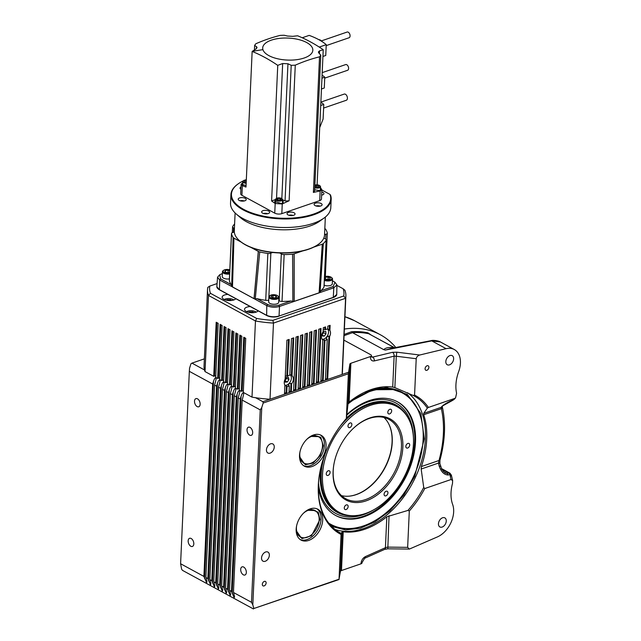<?xml version="1.0" encoding="UTF-8"?>
<svg xmlns="http://www.w3.org/2000/svg" width="641" height="641" viewBox="0 0 641 641"><rect width="100%" height="100%" fill="white"/><g stroke="black" fill="none" stroke-linecap="round" stroke-linejoin="round"><path stroke-width="0.96" d="M348.023 403.95A74.797 49.926 -61.5 0 1 369.713 391.539A74.797 49.926 -61.5 0 1 419.935 414.815A74.797 49.926 -61.5 0 1 363.607 525.852A74.797 49.926 -61.5 0 1 358.792 527.263L358.183 527.415A75.293 50.254 -61.5 0 1 329.73 524.314M364.2 392.436L386.619 387.412L407.428 394.479L420.865 413.597L424.27 438.893L414.711 476.407L403.774 495.14L389.896 510.869L374.857 521.998L360.226 528.216L345.675 529.939L331.693 526.469M313.417 435.007L320.772 437.298L323.28 445.687L320.292 455.471L313.104 463.05L305.533 464.709L299.916 459.829M268.883 296.959L268.667 301.823A5.016 2.203 2.6 0 0 272.617 304.171A5.016 2.203 2.6 0 0 278.691 302.28L278.915 297.416A5.016 2.203 -177.4 0 1 272.834 299.299A5.016 2.203 -177.4 0 1 268.883 296.959A5.016 2.203 -177.4 0 1 269.573 295.918L270.117 295.525A4.415 1.939 2.6 0 0 272.986 298.506A4.415 1.939 2.6 0 0 277.441 297.945A4.415 1.939 2.6 0 0 277.817 295.878A4.415 1.939 2.6 0 0 274.861 294.788A4.415 1.939 2.6 0 0 270.117 295.525M277.817 295.878L278.322 296.318A5.016 2.203 -177.4 0 1 278.915 297.416M324.154 285.237A5.016 2.203 2.6 0 0 332.182 284.275A5.016 2.203 2.6 0 0 332.294 283.859L332.519 278.987A5.016 2.203 -177.4 0 1 332.407 279.412A5.016 2.203 -177.4 0 1 324.378 280.373M324.418 279.484A4.415 1.939 2.6 0 0 328.777 280.125A4.415 1.939 2.6 0 0 331.838 278.795A4.415 1.939 2.6 0 0 331.421 277.457L331.926 277.89A5.016 2.203 -177.4 0 1 332.519 278.987M229.638 274.011A5.016 2.203 -177.4 0 1 222.459 271.72L222.235 276.583A5.016 2.203 2.6 0 0 229.422 278.875M222.459 271.72A5.016 2.203 -177.4 0 1 222.571 271.295A5.016 2.203 -177.4 0 1 223.148 270.67L223.685 270.286A4.415 1.939 2.6 0 0 223.188 270.831A4.415 1.939 2.6 0 0 224.887 272.866A4.415 1.939 2.6 0 0 229.678 273.17M331.421 277.457A4.415 1.939 2.6 0 0 324.546 276.688M282 198.838A3.509 1.538 -177.4 0 1 282.192 198.982A3.509 1.538 -177.4 0 1 282.601 199.76A3.509 1.538 -177.4 0 1 282.232 200.401A3.509 1.538 -177.4 0 1 278.25 201.066A3.509 1.538 -177.4 0 1 275.582 199.439L275.438 202.684A3.509 1.538 2.6 0 0 275.542 203.101M275.582 199.439A3.509 1.538 -177.4 0 1 275.959 198.79A3.509 1.538 -177.4 0 1 276.063 198.71A3.509 1.538 -177.4 0 1 276.175 198.63M320.083 190.521A3.509 1.538 2.6 0 0 320.356 189.968L320.508 186.731A3.509 1.538 -177.4 0 1 315.42 187.885A3.509 1.538 -177.4 0 1 314.763 187.677M319.899 185.81A3.509 1.538 -177.4 0 1 320.091 185.954A3.509 1.538 -177.4 0 1 320.508 186.731M246.16 183.286A3.509 1.538 -177.4 0 1 244.686 183.07A3.509 1.538 -177.4 0 1 242.755 181.587L242.602 184.832A3.509 1.538 2.6 0 0 242.771 185.337M242.755 181.587A3.509 1.538 -177.4 0 1 243.235 180.858A3.509 1.538 -177.4 0 1 243.436 180.73M276.327 198.526A3.109 1.362 2.6 0 0 277.713 200.409A3.109 1.362 2.6 0 0 281.888 199.952A3.109 1.362 2.6 0 0 281.848 198.694A3.109 1.362 2.6 0 0 279.172 197.877A3.109 1.362 2.6 0 0 276.423 198.446A3.109 1.362 2.6 0 0 276.327 198.526M314.787 187.076A3.109 1.362 2.6 0 0 315.612 187.38A3.109 1.362 2.6 0 0 319.234 187.244A3.109 1.362 2.6 0 0 319.755 185.666A3.109 1.362 2.6 0 0 318.409 185.041A3.109 1.362 2.6 0 0 314.875 185.137M246.312 180.025A3.109 1.362 2.6 0 0 243.596 180.594A3.109 1.362 2.6 0 0 244.886 182.557A3.109 1.362 2.6 0 0 246.184 182.749M261.768 407.516L263.195 403.037L348.375 373.759L346.34 418.525A78.787 52.594 118.5 0 0 319.723 472.914A78.787 52.594 118.5 0 0 341.076 534.458L339.041 579.224L253.868 608.501L252.81 604.88L261.768 407.516L260.246 409.895L242.186 400.08L243.7 394.119L243.38 392.701C242.699 392.637 241.937 393.83 241.088 396.266L240.215 399.006L238.252 397.933L239.766 391.971L239.438 390.561C238.764 390.497 238.003 391.683 237.146 394.127L236.281 396.867L234.31 395.793L235.824 389.832L235.503 388.414C234.822 388.358 234.061 389.544 233.212 391.988L232.338 394.72L230.367 393.654L231.882 387.693L231.561 386.275C230.88 386.211 230.119 387.404 229.27 389.84L228.396 392.58L226.433 391.507L227.948 385.545L227.619 384.135C226.946 384.071 226.185 385.257 225.328 387.701L224.462 390.441L222.491 389.367L224.005 383.406L223.685 381.988C223.004 381.932 222.243 383.118 221.393 385.562L220.52 388.294L218.549 387.228L220.063 381.267L219.743 379.849C219.062 379.784 218.301 380.978 217.451 383.414L216.578 386.154L214.615 385.081L216.129 379.119L215.801 377.709C215.128 377.645 214.366 378.831 213.509 381.275L212.644 384.015L189.335 371.339L180.594 563.743L203.902 576.419L206.506 582.493L206.915 581.996M206.506 582.493C207.035 582.605 207.043 581.675 206.522 579.704L205.873 577.493L207.844 578.567L210.44 584.64L210.857 584.143M210.44 584.64C210.977 584.744 210.977 583.823 210.456 581.852L209.815 579.632L211.786 580.706L214.382 586.779L214.791 586.283M214.382 586.779C214.911 586.892 214.919 585.962 214.398 583.991L213.749 581.78L215.721 582.845L218.325 588.919L218.733 588.422M218.325 588.919C218.853 589.031 218.861 588.101 218.341 586.13L217.692 583.919L219.663 584.993L222.259 591.066L222.675 590.569M222.259 591.066C222.796 591.178 222.796 590.249 222.275 588.278L221.634 586.058L223.605 587.132L226.201 593.205L226.61 592.709M226.201 593.205C226.73 593.318 226.738 592.388 226.217 590.417L225.568 588.206L227.539 589.271L230.143 595.345L230.552 594.848M230.143 595.345C230.672 595.457 230.68 594.528 230.159 592.556L229.51 590.345L231.481 591.419L234.077 597.492L234.494 596.995M344.377 329.041A115.428 77.048 -61.5 0 1 380.434 334.802A115.428 77.048 -61.5 0 1 395.777 347.43M416.217 358.72C416.53 356.941 417.708 355.707 419.743 355.018L396.827 352.173L396.29 356.244L416.217 358.72L414.567 395.072A78.787 52.594 -61.5 0 1 428.42 407.452L427.331 408.133L423.701 413.373L423.701 414.743A77.785 51.921 -61.5 0 1 426.722 439.213A77.785 51.921 -61.5 0 1 421.353 466.568L421.169 469.028L423.725 487.432A77.785 51.921 -61.5 0 1 407.908 510.436L386.827 516.766A77.785 51.921 -61.5 0 1 343.231 531.758L342.23 531.822L340.435 571.403L339.041 579.224M319.763 472.681A77.785 51.921 118.5 0 0 318.417 484.604A77.785 51.921 118.5 0 0 340.002 532.743A77.785 51.921 118.5 0 0 341.196 533.368L342.23 531.822M335.003 529.434A77.785 51.921 118.5 0 0 425.408 438.5A77.785 51.921 118.5 0 0 407.628 392.765M266.456 449.822A5.168 3.453 118.5 0 0 267.89 453.019A5.168 3.453 118.5 0 0 271.936 452.009A5.168 3.453 118.5 0 0 274.26 447.138A5.168 3.453 118.5 0 0 272.826 443.941A5.168 3.453 118.5 0 0 268.779 444.95A5.168 3.453 118.5 0 0 266.456 449.822M296.166 529.202A17.563 11.722 118.5 0 0 301.046 540.075A17.563 11.722 118.5 0 0 314.811 536.629A17.563 11.722 118.5 0 0 322.703 520.083A17.563 11.722 118.5 0 0 317.824 509.21A17.563 11.722 118.5 0 0 304.058 512.656A17.563 11.722 118.5 0 0 296.166 529.202M300.252 539.578A17.563 11.722 118.5 0 0 313.649 535.283A17.563 11.722 118.5 0 0 321.061 519.186A17.563 11.722 118.5 0 0 316.975 508.818M299.523 455.31A17.563 11.722 118.5 0 0 304.403 466.183A17.563 11.722 118.5 0 0 318.168 462.738A17.563 11.722 118.5 0 0 326.053 446.192A17.563 11.722 118.5 0 0 321.181 435.319A17.563 11.722 118.5 0 0 307.416 438.756A17.563 11.722 118.5 0 0 299.523 455.31M303.602 465.687A17.563 11.722 118.5 0 0 317.007 461.384A17.563 11.722 118.5 0 0 324.418 445.295A17.563 11.722 118.5 0 0 320.332 434.918M261.544 557.958A5.168 3.453 118.5 0 0 262.978 561.155A5.168 3.453 118.5 0 0 267.033 560.146A5.168 3.453 118.5 0 0 269.348 555.274A5.168 3.453 118.5 0 0 267.914 552.077A5.168 3.453 118.5 0 0 263.868 553.087A5.168 3.453 118.5 0 0 261.544 557.958M262.321 584.304A2.508 1.675 118.5 0 0 263.018 585.858A2.508 1.675 118.5 0 0 264.989 585.361A2.508 1.675 118.5 0 0 266.111 582.998A2.508 1.675 118.5 0 0 265.422 581.443A2.508 1.675 118.5 0 0 263.451 581.94A2.508 1.675 118.5 0 0 262.321 584.304M190.81 546.252A4.319 2.596 -109 0 0 192.388 546.461A4.319 2.596 -109 0 0 193.742 542.743A4.319 2.596 -109 0 0 191.162 538.504A4.319 2.596 -109 0 0 189.584 538.296A4.319 2.596 -109 0 0 188.23 542.022A4.319 2.596 -109 0 0 190.81 546.252M197.156 406.578A4.319 2.596 -109 0 0 198.734 406.787A4.319 2.596 -109 0 0 200.08 403.061A4.319 2.596 -109 0 0 197.508 398.83A4.319 2.596 -109 0 0 195.922 398.622A4.319 2.596 -109 0 0 194.576 402.34A4.319 2.596 -109 0 0 197.156 406.578M243.34 574.817A4.319 2.596 -109 0 0 244.918 575.025A4.319 2.596 -109 0 0 246.264 571.299A4.319 2.596 -109 0 0 243.684 567.069A4.319 2.596 -109 0 0 242.106 566.86A4.319 2.596 -109 0 0 240.76 570.578A4.319 2.596 -109 0 0 243.34 574.817M249.678 435.135A4.319 2.596 -109 0 0 251.256 435.343A4.319 2.596 -109 0 0 252.61 431.625A4.319 2.596 -109 0 0 250.03 427.387A4.319 2.596 -109 0 0 248.452 427.178A4.319 2.596 -109 0 0 247.097 430.904A4.319 2.596 -109 0 0 249.678 435.135M419.743 355.018L446.088 348.672A22.082 14.743 -61.5 0 1 454.285 349.521A22.082 14.743 -61.5 0 1 460.414 363.191A22.082 14.743 -61.5 0 1 458.684 371.54A35.127 23.453 118.5 0 0 456.584 393.262L455.583 397.829L454.717 398.414L428.42 407.452M425.095 368.679A2.508 1.675 118.5 0 0 425.792 370.234A2.508 1.675 118.5 0 0 427.755 369.737A2.508 1.675 118.5 0 0 428.885 367.373A2.508 1.675 118.5 0 0 428.188 365.819A2.508 1.675 118.5 0 0 426.217 366.315A2.508 1.675 118.5 0 0 425.095 368.679M453.636 358.864A5.168 3.453 -61.5 0 1 451.312 363.735A5.168 3.453 -61.5 0 1 447.258 364.753A5.168 3.453 -61.5 0 1 445.824 361.548A5.168 3.453 -61.5 0 1 448.147 356.684A5.168 3.453 -61.5 0 1 452.201 355.667A5.168 3.453 -61.5 0 1 453.636 358.864M446.264 521.077A5.168 3.453 -61.5 0 1 443.949 525.941A5.168 3.453 -61.5 0 1 439.894 526.958A5.168 3.453 -61.5 0 1 438.46 523.761A5.168 3.453 -61.5 0 1 440.784 518.889A5.168 3.453 -61.5 0 1 444.83 517.872A5.168 3.453 -61.5 0 1 446.264 521.077M423.725 487.432L424.743 488.554L451.032 479.516L452.642 480.574L452.49 483.522A35.127 23.453 118.5 0 0 452.65 504.475A22.082 14.743 -61.5 0 1 453.66 511.879A22.082 14.743 -61.5 0 1 437.539 536.862L409.359 549.081L407.652 547.358L387.621 547.11L385.425 547.686L386.827 516.766M358.792 527.263A74.797 49.926 -61.5 0 1 328.761 523.12M303.481 513.209A15.055 10.048 -61.5 0 1 314.987 510.524A15.055 10.048 -61.5 0 1 319.162 519.843A15.055 10.048 -61.5 0 1 312.399 534.025A15.055 10.048 -61.5 0 1 300.605 536.974A15.055 10.048 -61.5 0 1 296.422 527.655A15.055 10.048 -61.5 0 1 296.599 525.86M306.839 439.317A15.055 10.048 -61.5 0 1 318.337 436.625A15.055 10.048 -61.5 0 1 322.519 445.944A15.055 10.048 -61.5 0 1 315.757 460.134A15.055 10.048 -61.5 0 1 303.954 463.082A15.055 10.048 -61.5 0 1 299.78 453.764A15.055 10.048 -61.5 0 1 299.956 451.969M318.337 487.352A64.701 43.187 118.5 0 0 335.756 515.532A64.701 43.187 118.5 0 0 364.024 516.782A64.701 43.187 118.5 0 0 412.307 460.711A64.701 43.187 118.5 0 0 397.564 401.859A64.701 43.187 118.5 0 0 369.296 400.609A64.701 43.187 118.5 0 0 346.829 414.567M335.347 515.308A64.701 43.187 118.5 0 0 363.207 516.342A64.701 43.187 118.5 0 0 411.394 460.591A64.701 43.187 118.5 0 0 397.156 401.635M337.35 512.391A61.175 40.832 -61.5 0 1 337.27 512.351A61.175 40.832 -61.5 0 1 320.284 474.484A61.175 40.832 -61.5 0 1 321.133 466.368M346.452 418.092A61.175 40.832 -61.5 0 1 368.984 403.678A61.175 40.832 -61.5 0 1 395.713 404.856A61.175 40.832 -61.5 0 1 395.801 404.904M413.373 436.609A62.89 41.986 118.5 0 0 368.407 401.787A62.89 41.986 118.5 0 0 346.765 415.168M318.505 482.985A62.89 41.986 118.5 0 0 363.279 514.715A62.89 41.986 118.5 0 0 373.511 509.907M356.244 515.532A61.175 40.832 -61.5 0 1 337.438 512.439A61.175 40.832 -61.5 0 1 320.452 474.58A61.175 40.832 -61.5 0 1 321.71 464.156M348.375 373.759L349.85 364.136L348.047 403.71L346.42 418.381A61.175 40.832 -61.5 0 1 395.882 404.952A61.175 40.832 -61.5 0 1 408.702 419.054M322.487 475.045A60.222 40.199 -61.5 0 1 349.537 418.309A60.222 40.199 -61.5 0 1 396.739 406.506A60.222 40.199 -61.5 0 1 413.453 443.772A60.222 40.199 -61.5 0 1 386.403 500.517A60.222 40.199 -61.5 0 1 339.201 512.319A60.222 40.199 -61.5 0 1 322.487 475.045M339.201 512.319L337.895 511.606A60.222 40.199 -61.5 0 1 321.173 474.332A60.222 40.199 -61.5 0 1 325.251 453.403M339.706 426.818A60.222 40.199 -61.5 0 1 395.425 405.785L396.739 406.506M402.844 447.426A46.168 30.816 -61.5 0 1 366.091 500.861A46.168 30.816 -61.5 0 1 333.104 471.399A46.168 30.816 -61.5 0 1 333.929 464.188A46.168 30.816 -61.5 0 1 353.471 428.236A46.168 30.816 -61.5 0 1 402.844 447.426M353.303 428.396A45.166 30.151 -61.5 0 1 388.895 419.374A45.166 30.151 -61.5 0 1 401.426 447.33A45.166 30.151 -61.5 0 1 381.139 489.876A45.166 30.151 -61.5 0 1 345.739 498.73A45.166 30.151 -61.5 0 1 333.2 470.782A45.166 30.151 -61.5 0 1 333.969 463.956M409.703 445.062A2.556 1.707 -61.5 0 1 408.557 447.474A2.556 1.707 -61.5 0 1 406.546 447.979A2.556 1.707 -61.5 0 1 405.841 446.392A2.556 1.707 -61.5 0 1 406.987 443.981A2.556 1.707 -61.5 0 1 408.99 443.484A2.556 1.707 -61.5 0 1 409.703 445.062M391.667 410.937A2.556 1.707 -61.5 0 1 390.513 413.341A2.556 1.707 -61.5 0 1 388.51 413.846A2.556 1.707 -61.5 0 1 387.797 412.259A2.556 1.707 -61.5 0 1 388.951 409.847A2.556 1.707 -61.5 0 1 390.954 409.351A2.556 1.707 -61.5 0 1 391.667 410.937M351.869 424.614A2.556 1.707 -61.5 0 1 350.715 427.026A2.556 1.707 -61.5 0 1 348.712 427.523A2.556 1.707 -61.5 0 1 347.999 425.945A2.556 1.707 -61.5 0 1 349.153 423.533A2.556 1.707 -61.5 0 1 351.156 423.028A2.556 1.707 -61.5 0 1 351.869 424.614M330.107 472.425A2.556 1.707 -61.5 0 1 328.961 474.837A2.556 1.707 -61.5 0 1 326.95 475.342A2.556 1.707 -61.5 0 1 326.245 473.755A2.556 1.707 -61.5 0 1 327.391 471.343A2.556 1.707 -61.5 0 1 329.394 470.839A2.556 1.707 -61.5 0 1 330.107 472.425M348.143 506.558A2.556 1.707 -61.5 0 1 346.997 508.97A2.556 1.707 -61.5 0 1 344.994 509.467A2.556 1.707 -61.5 0 1 344.281 507.888A2.556 1.707 -61.5 0 1 345.427 505.477A2.556 1.707 -61.5 0 1 347.438 504.972A2.556 1.707 -61.5 0 1 348.143 506.558M387.941 492.881A2.556 1.707 -61.5 0 1 386.795 495.285A2.556 1.707 -61.5 0 1 384.792 495.789A2.556 1.707 -61.5 0 1 384.079 494.203A2.556 1.707 -61.5 0 1 385.225 491.791A2.556 1.707 -61.5 0 1 387.236 491.294A2.556 1.707 -61.5 0 1 387.941 492.881M383.967 417.475A45.166 30.151 -61.5 0 1 388.799 424.03A45.166 30.151 -61.5 0 1 392.236 442.33A45.166 30.151 -61.5 0 1 349.593 496.118A45.166 30.151 -61.5 0 1 341.469 495.629M388.702 423.853A45.415 30.319 -61.5 0 1 392.076 442.074A45.415 30.319 -61.5 0 1 349.393 496.142M430.624 340.804A3.013 1.707 79.9 0 1 430.936 340.692L430.936 340.692A3.013 1.707 79.9 0 1 431.786 340.892L446.088 348.672M391.371 348.359L430.936 340.692C432.875 339.85 438.949 340.852 440.407 341.974L431.786 340.892L385.289 350.082L383.727 349.641C385.81 347.622 389.408 346.989 394.511 347.743M369.176 390.794A75.293 50.254 -61.5 0 1 395.601 389.56A75.293 50.254 -61.5 0 1 419.727 414.222L419.935 414.815M441.665 469.164L448.78 473.026A3.013 1.739 -100.5 0 1 449.942 474.636L450.19 475.862A3.013 1.01 168.5 0 1 451.665 476.415L451.408 475.173L449.942 474.636L448.051 474.989A3.013 1.739 -100.5 0 0 446.889 473.378L445.03 472.866L441.825 469.444L439.878 463.491A3.013 0.913 165.5 0 0 438.444 463.09L421.169 469.028M453.083 400.128A3.013 1.506 -110.6 0 0 453.331 399.976L442.819 405.801A3.013 2.74 42.7 0 1 441.913 406.434C444.253 404.311 447.418 402.396 451.424 400.697A3.013 1.506 69.4 0 1 451.176 400.849M394.536 347.686L368.767 333.745L394.447 347.71M352.486 332.655L351.436 331.75A113.321 75.638 -61.5 0 1 367.926 332.831A3.013 2.203 102.1 0 0 368.767 333.745A112.92 75.374 118.5 0 0 352.486 332.655L383.727 349.641M391.314 348.375L385.289 350.082M439.878 463.491L439.934 460.23A3.013 0.737 -164.6 0 1 439.005 460.502L438.444 463.09L439.205 466.119A3.013 0.937 -13.6 0 1 440.647 466.568M424.743 488.554A78.787 52.594 -61.5 0 1 409.303 511.005L407.652 547.358M409.359 549.081L387.805 548.816L389.047 515.733M387.805 548.816L384.68 549.361A3.013 1.691 -114 0 0 385.425 547.686L365.41 556.604A3.013 1.691 66 0 1 364.665 558.287L362.053 562.486A3.013 1.322 -177.4 0 1 361.011 563.415C361.38 560.29 362.846 558.015 365.41 556.604M442.819 405.801L441.849 406.843A3.013 2.724 -136.4 0 1 440.968 407.436L441.361 408.678C444.854 424.478 444.069 441.753 439.005 460.502L421.353 466.568M454.717 398.414L453.652 399.599A3.013 2.788 40.1 0 0 454.653 398.87L455.583 397.829M439.934 460.23C445.142 441.048 445.936 423.284 442.322 406.931L442.322 406.931A3.013 1.787 167.1 0 1 441.361 408.678L423.701 414.743M362.005 562.686A3.013 1.322 -177.4 0 1 362.029 562.886A3.013 1.322 -177.4 0 1 360.995 563.824L341.469 570.538A3.013 1.322 2.6 0 0 340.435 571.403M367.926 332.831L370.786 334.778M344.129 334.45L351.436 331.75M352.518 332.671L344.081 335.644M396.827 352.173L392.468 352.318A3.013 1.923 76.5 0 1 394.119 356.148L396.29 356.244L394.864 387.621L413.133 395.449L414.567 395.072M407.908 510.436L409.303 511.005M413.133 395.449A77.785 51.921 -61.5 0 1 414.326 396.066A77.785 51.921 -61.5 0 1 427.331 408.133M253.868 608.501L339.105 579.504M253.443 608.95L182.533 570.394L181.643 569.232L180.594 563.743M348.047 403.71L349.121 402.051A77.785 51.921 -61.5 0 1 392.717 387.06L394.864 387.621M341.076 534.458L341.196 533.368M234.077 597.492C234.614 597.604 234.614 596.675 234.093 594.704L233.452 592.484L251.504 602.308L252.81 604.88M349.85 364.136A3.013 1.322 -177.4 0 1 350.875 363.271L370.402 356.556A3.013 1.322 2.6 0 0 371.443 355.627A3.013 1.322 2.6 0 0 370.706 354.705L343.872 340.115M260.246 409.895L251.504 602.308M242.186 400.08L233.452 592.484M231.481 591.419L240.215 399.006M238.252 397.933L229.51 590.345M227.539 589.271L236.281 396.867M234.31 395.793L225.568 588.206M223.605 587.132L232.338 394.72M230.367 393.654L221.634 586.058M219.663 584.993L228.396 392.58M226.433 391.507L217.692 583.919M215.721 582.845L224.462 390.441M222.491 389.367L213.749 581.78M211.786 580.706L220.52 388.294M218.549 387.228L209.815 579.632M207.844 578.567L216.578 386.154M214.615 385.081L205.873 577.493M203.902 576.419L212.644 384.015M189.335 371.339L189.544 368.246L190.97 363.767L191.947 363.127L204.495 369.953A69.252 30.367 -177.4 0 1 204.054 365.843L207.508 289.692A69.252 30.367 -177.4 0 1 207.82 287.376L209.823 286.078A67.249 29.486 2.6 0 0 210.448 293.314L256.688 318.457A67.249 29.486 2.6 0 0 272.858 320.348L343.728 295.99A67.249 29.486 2.6 0 0 343.103 288.754L336.902 285.381M204.367 358.856L191.947 363.127M348.52 372.245L262.858 401.683L263.195 403.037M272.858 320.348L273.475 323.08L270.021 399.223A69.252 30.367 -177.4 0 1 255.559 397.716L262.858 401.683M343.103 288.754L344.906 290.237A69.252 30.367 -177.4 0 1 345.876 295.974L342.422 372.125A69.252 30.367 -177.4 0 1 342.11 374.44L345.571 298.297L273.475 323.08A69.252 30.367 -177.4 0 1 255.463 320.981L256.688 318.457M289.075 391.298A1.506 0.657 2.6 0 1 290.629 391.555L291.286 391.915L291.655 383.783L290.998 383.422C288.971 383.63 288.194 384.328 288.658 385.505L289.315 385.858A6.025 4.022 118.5 0 1 287.056 386.411L286.735 393.478L286.078 393.117A1.506 0.657 2.6 0 0 284.524 392.861M325.46 378.791A1.506 0.657 2.6 0 1 327.014 379.047L327.671 379.408L329.618 336.437L328.961 336.076C326.958 336.613 326.165 337.575 326.598 338.969L327.255 339.329A6.025 4.022 118.5 0 1 324.963 340.347L323.12 380.97L322.463 380.61A1.506 0.657 2.6 0 0 320.909 380.353M293.554 391.13L296.014 337.062L298.289 336.285L295.83 390.353L295.172 389.992A1.506 0.657 2.6 0 0 293.618 389.736M298.105 389.568L300.557 335.499L302.832 334.722L300.381 388.791L299.724 388.43A1.506 0.657 2.6 0 0 298.169 388.174M302.656 388.005L305.108 333.937L307.384 333.152L304.924 387.22L304.275 386.868A1.506 0.657 2.6 0 0 302.72 386.611M307.199 386.443L309.659 332.375L311.935 331.589L309.475 385.658L308.818 385.305A1.506 0.657 2.6 0 0 307.263 385.041M311.75 384.88L314.202 330.812L316.478 330.027L314.026 384.095L313.369 383.743A1.506 0.657 2.6 0 0 311.814 383.478M316.301 383.318L318.753 329.25L321.029 328.464L318.569 382.533L317.92 382.18A1.506 0.657 2.6 0 0 316.366 381.916M323.617 108.065L346.34 100.252A3.261 1.963 -109 0 0 347.358 97.44A3.261 1.963 -109 0 0 345.411 94.235A3.261 1.963 -109 0 0 344.217 94.083L320.861 102.111M246.08 182.196L246.16 180.49L244.469 180.922L244.59 181.812L246.208 182.228M317.127 187.1L318.825 186.675L318.705 185.778L316.894 185.313L315.204 185.746L315.316 186.635L317.127 187.1M318.665 186.715L318.705 185.778M316.814 187.02L316.894 185.313M277.088 199.215L278.202 200L280.221 200.024L281.135 199.255L280.021 198.478L277.994 198.454L277.088 199.215M279.949 200.016L280.021 198.478M277.93 199.808L277.994 198.454M322.199 72.641L345.651 64.581A3.013 1.811 71 0 1 346.749 64.725A3.013 1.811 71 0 1 348.552 67.682A3.013 1.811 71 0 1 347.606 70.278L324.723 78.146M321.365 40.904L347.126 32.05A3.013 1.811 71 0 1 348.231 32.194A3.013 1.811 71 0 1 350.026 35.151A3.013 1.811 71 0 1 349.081 37.747L326.197 45.615M321.79 41.417A5.016 3.021 -109 0 0 320.26 40.03A5.016 3.021 -109 0 0 318.873 39.702M282.369 203.309A3.509 1.538 2.6 0 0 282.457 202.997L282.601 199.76M242.659 183.735A4.319 1.891 2.6 0 0 241.857 184.528M321.125 189.744A4.319 1.891 2.6 0 0 320.404 188.871M283.106 202.5A4.319 1.891 2.6 0 0 282.505 201.899M275.486 201.586A4.319 1.891 2.6 0 0 274.813 202.147M321.453 88.979L324.274 88.009L324.763 77.2A60.222 26.409 2.6 0 0 322.086 75.133M322.936 56.448L325.748 55.479L326.245 44.662A60.222 26.409 2.6 0 0 309.17 35.383L302.231 37.771M319.707 127.583L323.112 119.042L323.777 104.443A60.222 26.409 2.6 0 0 320.861 102.167M292.785 36.345L287.505 36.04A199.119 147.101 -119.7 0 0 284.203 35.263A34.125 14.959 2.6 0 0 280.141 35.407A198.47 132.479 118.5 0 0 255.879 43.74A34.125 14.959 2.6 0 0 254.637 45.423A199.119 86.182 79.1 0 1 256.536 46.689L257.073 47.594L255.935 49.004A199.327 113.842 112.4 0 0 252.153 51.424A198.47 119.442 71 0 1 277.753 65.35A199.327 149.329 -53.9 0 1 282.665 63.539L287.945 63.771A199.119 147.101 60.3 0 1 291.214 65.31A34.125 14.959 2.6 0 0 295.277 65.166A198.47 132.479 -61.5 0 1 319.53 56.825A34.125 14.959 2.6 0 0 320.78 55.15A199.119 86.182 -100.9 0 0 318.914 53.123L318.385 51.985L319.514 50.871A199.327 113.842 -67.6 0 1 323.24 49.718A198.47 119.442 -109 0 0 297.632 35.792A199.327 149.329 126.1 0 0 292.785 36.345M254.429 49.95L254.637 45.423M243.324 182.725L241.825 184.271L246.056 185.626M262.93 49.669A25.095 11.001 -177.4 0 1 284.332 38.043A25.095 11.001 -177.4 0 1 312.6 48.476A25.095 11.001 -177.4 0 1 291.198 60.11A25.095 11.001 -177.4 0 1 262.93 49.669A200.737 178.19 162.7 0 0 252.153 51.424L245.992 187.06A198.47 119.442 71 0 0 242.354 185.658L241.913 195.305A5.016 2.203 -177.4 0 1 240.695 193.774L241.128 184.255L242.354 185.658M314.659 189.8L319.707 190.617L321.173 189.584L320.436 188.198M319.53 56.825L313.377 192.46A34.125 14.959 -177.4 0 0 314.619 190.786L320.78 55.15M275.582 199.503A199.327 149.329 126.1 0 0 271.6 200.986A198.47 119.442 71 0 1 275.181 203.509L282.256 203.99A198.47 132.479 -61.5 0 1 289.115 200.801A34.125 14.959 -177.4 0 1 285.053 200.945A199.119 147.101 -119.7 0 0 282.601 199.784M285.053 200.945L291.214 65.31M275.558 199.992L274.685 201.458L281.8 203.646L283.314 201.779L282.577 200.248M317.103 184.848L323.24 49.718M321.87 189.76L321.453 199.055A5.016 2.203 -177.4 0 1 319.723 200.609L320.155 190.962L321.87 189.76L320.668 187.877A198.47 119.442 -109 0 0 320.46 187.725M324.763 77.2L321.95 78.162M326.245 44.662L319.242 47.073M323.777 104.443L320.708 105.493M242.859 182.573L241.128 184.255A200.737 180.177 -170.7 0 1 241.841 184.175M271.6 200.986L277.753 65.35M289.115 200.801L295.277 65.166M313.377 192.46A198.47 132.479 -61.5 0 1 320.155 190.962M241.913 195.305L274.749 213.157L275.181 203.509M282.256 203.99L281.816 213.637A5.016 2.203 -177.4 0 1 274.749 213.157M281.816 213.637L319.723 200.609M315.476 203.117A4.014 1.763 2.6 0 0 314.098 204.359A4.014 1.763 2.6 0 0 316.406 206.073A4.014 1.763 2.6 0 0 320.732 205.969A4.014 1.763 2.6 0 0 322.119 204.727A4.014 1.763 2.6 0 0 319.811 203.013A4.014 1.763 2.6 0 0 315.476 203.117M321.63 195.112A4.014 1.763 2.6 0 0 322.551 194.888A4.014 1.763 2.6 0 0 323.937 193.638A4.014 1.763 2.6 0 0 321.774 191.963M241 187.02A4.014 1.763 2.6 0 0 240.03 188.101A4.014 1.763 2.6 0 0 240.896 189.263M239.59 197.941A4.014 1.763 2.6 0 0 238.204 199.183A4.014 1.763 2.6 0 0 240.511 200.897A4.014 1.763 2.6 0 0 244.846 200.793A4.014 1.763 2.6 0 0 246.224 199.551A4.014 1.763 2.6 0 0 243.917 197.837A4.014 1.763 2.6 0 0 239.59 197.941M263.026 210.681A4.014 1.763 2.6 0 0 261.64 211.931A4.014 1.763 2.6 0 0 263.948 213.645A4.014 1.763 2.6 0 0 268.283 213.541A4.014 1.763 2.6 0 0 269.669 212.291A4.014 1.763 2.6 0 0 267.361 210.577A4.014 1.763 2.6 0 0 263.026 210.681M288.418 212.419A4.014 1.763 2.6 0 0 287.032 213.661A4.014 1.763 2.6 0 0 289.339 215.376A4.014 1.763 2.6 0 0 293.674 215.272A4.014 1.763 2.6 0 0 295.06 214.022A4.014 1.763 2.6 0 0 292.753 212.307A4.014 1.763 2.6 0 0 288.418 212.419M246.328 179.568A49.686 21.786 2.6 0 0 245.062 180.081M243.067 180.994A49.686 21.786 2.6 0 0 238.228 183.831A49.686 21.786 2.6 0 0 249.349 212.019A49.686 21.786 2.6 0 0 313.569 214.086A49.686 21.786 2.6 0 0 329.955 194.399L330.564 195.193A50.182 22.002 -177.4 0 1 331.189 199.143A50.182 22.002 -177.4 0 1 313.882 214.711A50.182 22.002 -177.4 0 1 259.765 216.025A50.182 22.002 -177.4 0 1 230.92 194.584A50.182 22.002 -177.4 0 1 237.779 184.151A50.182 22.002 -177.4 0 1 238.003 183.991M230.92 194.584L230.528 203.149A50.182 22.002 2.6 0 0 236.417 214.158A50.182 22.002 2.6 0 0 313.489 223.276A50.182 22.002 2.6 0 0 323.937 218.132A50.182 22.002 2.6 0 0 330.796 207.7L331.189 199.143M229.782 270.911L228.108 270.181L225.352 270.47L224.743 271.688L226.882 272.625L229.726 272.169M228.004 272.505L228.108 270.181M225.287 271.928L225.352 270.47M330.283 277.938L328.144 277L325.388 277.289L324.771 278.506L326.91 279.444L329.674 279.155L330.283 277.938M328.032 279.324L328.144 277M325.316 278.747L325.388 277.289M274.805 297.889L276.752 297.023L275.87 295.781L273.042 295.405L271.095 296.278L271.976 297.52L274.805 297.889M275.798 297.448L275.87 295.781M272.938 297.648L273.042 295.405M236.417 214.158L240.631 217.796A45.166 19.807 2.6 0 0 310.004 225.993A45.166 19.807 2.6 0 0 319.41 221.369L323.937 218.132M321.862 190L329.955 194.399M229.831 269.845A4.415 1.939 2.6 0 0 223.685 270.286M235.111 212.956L234.294 230.864A45.166 19.807 2.6 0 0 239.59 240.776A45.166 19.807 2.6 0 0 308.962 248.972A45.166 19.807 2.6 0 0 318.361 244.349A45.166 19.807 2.6 0 0 324.538 234.959L325.348 217.059M222.379 273.571L219.711 274.733L220.56 278.843L231.161 284.612L232.427 286.92L254.028 298.626L258.299 251.408L250.976 247.434A44.662 19.583 -177.4 0 1 241.28 242.162L233.933 238.148L232.459 286.92L233.933 238.148M318.136 244.509A44.662 19.583 -177.4 0 1 317.912 244.67A44.662 19.583 -177.4 0 1 313.802 247.105A44.662 19.583 -177.4 0 1 308.609 249.245A44.662 19.583 -177.4 0 1 302.608 250.952A44.662 19.583 -177.4 0 1 279.476 252.963A44.662 19.583 -177.4 0 1 272.946 252.514A44.662 19.583 -177.4 0 1 250.976 247.434M324.843 228.557L325.684 229.262A48.179 21.121 -177.4 0 1 327.295 233.028A3.013 1.322 2.6 0 1 327.311 233.188L325.348 276.455M241.28 242.162A44.662 19.583 -177.4 0 1 240.014 241.136A44.662 19.583 -177.4 0 1 239.806 240.952M322.255 244.197L319.098 292.801L322.271 244.173L319.098 292.801L294.171 301.366L319.106 292.849L322.295 244.173L313.802 247.105M302.608 250.952L294.155 253.852L294.203 301.39L294.099 253.86L294.139 301.43L294.083 253.884L292.592 254.173A48.179 21.121 -177.4 0 1 284.147 254.573L282.016 301.43A3.013 1.322 -177.4 0 1 279.18 300.725L281.311 253.86A3.013 1.322 2.6 0 0 284.147 254.573M231.529 300.469L230.52 299.772L227.058 299.748L226.489 300.236M230.488 300.557L230.52 299.772M227.026 300.341L227.058 299.748M253.884 312.624L252.875 311.927L249.413 311.903L248.844 312.391M252.842 312.712L252.875 311.927M249.381 312.496L249.413 311.903M324.546 234.686A6.522 2.86 -177.4 0 1 325.139 234.446A6.522 2.86 -177.4 0 1 325.916 234.221A3.013 1.322 2.6 0 0 327.311 233.188M234.606 223.965A48.179 21.121 -177.4 0 0 232.659 226.577A3.013 1.322 2.6 0 0 232.571 226.866A3.013 1.322 2.6 0 0 233.62 227.932A6.522 2.86 -177.4 0 1 234.414 228.316M258.299 251.408L254.068 298.658L258.347 251.432L259.725 251.937L255.286 298.882L254.084 298.674L258.355 251.424L254.092 298.706L232.483 286.904L233.949 238.156L232.491 286.936L219.743 280.029L217.547 277.216L219.711 274.733M270.855 253.147L268.731 300.012A3.013 1.322 -177.4 0 1 268.419 300.14A3.013 1.322 -177.4 0 1 265.727 300.325L267.85 253.459A3.013 1.322 2.6 0 0 270.542 253.275A3.013 1.322 2.6 0 0 270.855 253.147A6.522 2.86 -177.4 0 1 271.536 252.875A6.522 2.86 -177.4 0 1 272.946 252.514M267.85 253.459A48.179 21.121 -177.4 0 1 259.725 251.937M234.318 232.002A6.522 2.86 -177.4 0 1 232.875 232.499A3.013 1.322 2.6 0 0 232.515 232.603A3.013 1.322 2.6 0 0 231.481 233.532A3.013 1.322 2.6 0 0 231.489 233.693L229.366 280.55A3.013 1.322 -177.4 0 1 229.35 280.389A3.013 1.322 -177.4 0 1 229.382 280.237M231.697 286.054L233.1 237.458A48.179 21.121 -177.4 0 1 231.489 233.693M233.1 237.458L233.893 238.14M326.213 239.854L324.09 286.711A3.013 1.322 -177.4 0 1 324.001 287L326.125 240.143A3.013 1.322 2.6 0 0 326.213 239.854A3.013 1.322 2.6 0 0 325.163 238.789A6.522 2.86 -177.4 0 1 323.833 238.043M322.295 244.173L323.328 243.612L320.083 292.08L320.917 290.734L333.168 286.519L334.979 282.272L332.439 280.758M326.125 240.143A48.179 21.121 -177.4 0 1 323.328 243.612M279.476 252.963A6.522 2.86 -177.4 0 1 281.311 253.86M278.779 300.453A6.522 2.86 -177.4 0 1 279.18 300.725M233.853 299.948A5.721 2.508 2.6 0 0 224.254 299.507M256.208 312.103A5.721 2.508 2.6 0 0 246.609 311.662M255.286 298.882L256.977 298.65L267.585 304.411C271.127 306.021 274.885 306.278 278.875 305.188L291.118 300.974A48.179 21.121 -177.4 0 1 282.016 301.43M265.727 300.325A48.179 21.121 -177.4 0 1 256.977 298.65M254.068 298.658L232.459 286.992M231.161 284.612A48.179 21.121 -177.4 0 1 229.366 280.55M322.335 244.173L319.122 292.825L320.083 292.08M324.001 287A48.179 21.121 -177.4 0 1 320.917 290.734M291.118 300.974L292.849 301.438L292.592 254.173M292.849 301.438L294.139 301.43M278.875 305.188L279.5 306.462L294.187 301.414L294.099 253.86M334.979 282.272L336.91 284.949L333.793 287.801L294.187 301.414L319.106 292.897M336.91 284.949L336.733 294.419L333.624 297.264L279.051 316.029C274.564 317.231 270.318 316.942 266.319 315.156L219.046 289.46L266.319 315.156A9.03 3.958 2.6 0 0 279.051 316.029L279.5 306.462C275.005 307.704 270.758 307.416 266.768 305.597L232.483 286.912M216.874 286.455A9.03 3.958 2.6 0 0 217.908 288.682A9.03 3.958 2.6 0 0 219.046 289.46L216.858 286.655L217.547 277.216M335.275 296.503A8.533 3.742 -177.4 0 1 335.059 296.663A8.533 3.742 -177.4 0 1 333.28 297.536L279.051 316.029L333.624 297.264A9.03 3.958 2.6 0 0 335.515 296.342A9.03 3.958 2.6 0 0 336.741 294.219M258.171 310.853L250.27 306.558A7.027 3.077 2.6 0 0 244.493 309.323A7.027 3.077 2.6 0 0 246.2 311.462A7.027 3.077 2.6 0 0 252.883 312.712A7.027 3.077 2.6 0 0 258.171 310.853L266.68 315.484A8.533 3.742 -177.4 0 0 278.707 316.301M235.816 298.698L227.916 294.403A7.027 3.077 2.6 0 0 222.139 297.168A7.027 3.077 2.6 0 0 223.845 299.307A7.027 3.077 2.6 0 0 230.528 300.557A7.027 3.077 2.6 0 0 235.816 298.698L250.27 306.558M284.925 380.738L286.647 378.31L286.439 377.453M322.103 334.642L323.689 332.695L323.593 331.469M227.916 294.403L219.406 289.78A8.533 3.742 -177.4 0 1 218.325 289.043A8.533 3.742 -177.4 0 1 218.124 288.867M284.756 380.009L285.261 382.14L287.376 381.98L288.939 379.56L288.402 377.301L286.295 377.461L284.933 379.56M285.077 380.73L287.376 381.98M286.647 378.31L288.939 379.56M322.03 333.681L322.207 335.884L324.194 336.148L325.989 333.945L325.788 331.477L323.801 331.213L322.343 333M322.135 335.027L324.194 336.148M323.689 332.695L325.989 333.945M255.559 397.716A69.252 30.367 -177.4 0 1 252.001 397.132L255.463 320.981L208.477 295.437L210.448 293.314M217.083 283.578L209.823 286.078M323.232 329.258L325.452 329.682L325.58 326.902L323.304 327.679L323.12 331.766A6.025 4.022 118.5 0 0 321.421 336.317A6.025 4.022 118.5 0 0 322.752 339.826L320.845 381.756M327.727 328.913L329.891 330.46L330.123 325.34L327.847 326.117L327.711 329.129A6.025 4.022 118.5 0 0 325.452 329.682M285.293 375.947L287.521 376.211L289.187 339.41L286.912 340.187L285.149 379.103A6.025 4.022 118.5 0 0 284.251 382.356A6.025 4.022 118.5 0 0 284.876 385.081L284.46 394.263M289.836 374.52L292.016 375.722L293.738 337.847L291.463 338.624L289.804 375.201A6.025 4.022 118.5 0 0 287.521 376.211M284.868 385.313A6.025 4.022 118.5 0 0 291.383 378.158A6.025 4.022 118.5 0 0 289.924 374.56M322.215 339.297A6.025 4.022 118.5 0 0 328.545 332.118A6.025 4.022 118.5 0 0 327.719 329.097M215.504 375.938A1.506 0.657 2.6 0 0 214.495 376.067L213.733 376.323L216.193 322.255L218.164 323.328L215.705 377.397L217.676 378.462L220.135 324.394L222.098 325.468L219.647 379.536L221.618 380.61L224.07 326.541L226.041 327.607L223.589 381.675L225.552 382.749L228.012 328.681L229.983 329.754L227.523 383.823L229.494 384.888L231.954 330.82L233.917 331.894L231.465 385.962L233.436 387.036L235.888 332.967L237.859 334.033L235.407 388.101L237.37 389.175L239.83 335.107L241.801 336.18L239.341 390.249L241.312 391.314L243.772 337.246L245.735 338.32L243.284 392.388L252.001 397.132M343.728 295.99L345.571 298.297A69.252 30.367 -177.4 0 0 345.876 295.974M213.733 376.323L205.024 371.58L208.477 295.437A69.252 30.367 -177.4 0 1 207.508 289.692M243.083 390.93A1.506 0.657 2.6 0 0 242.074 391.058L241.312 391.314M239.141 388.791A1.506 0.657 2.6 0 0 238.131 388.919L237.37 389.175M235.199 386.651A1.506 0.657 2.6 0 0 234.189 386.771L233.436 387.036M231.265 384.504A1.506 0.657 2.6 0 0 230.255 384.632L229.494 384.888M227.323 382.365A1.506 0.657 2.6 0 0 226.313 382.493L225.552 382.749M223.38 380.225A1.506 0.657 2.6 0 0 222.371 380.345L221.618 380.61M219.446 378.078A1.506 0.657 2.6 0 0 218.437 378.206L217.676 378.462M329.618 336.437A6.025 4.022 118.5 0 0 330.516 333.184A6.025 4.022 118.5 0 0 329.891 330.46M291.655 383.783A6.025 4.022 118.5 0 0 293.354 379.232A6.025 4.022 118.5 0 0 292.016 375.722M288.298 384.977L288.658 385.505M287.056 386.411L284.86 385.441M326.237 338.376L326.598 338.969M324.963 340.347L322.094 339.466M205.024 371.58A69.252 30.367 -177.4 0 1 204.495 369.953M289.011 392.693L289.315 385.858M325.396 380.185L327.255 339.329M296.567 533.721L302.047 538.576L311.51 535.732L319.923 519.579L318.232 512.255L310.06 508.906M213.509 381.275L204.551 578.639M217.451 383.414L208.493 580.778M221.393 385.562L212.427 582.917M225.328 387.701L216.37 585.065M229.27 389.84L220.312 587.204M233.212 391.988L224.246 589.343M237.146 394.127L228.188 591.491M241.088 396.266L232.13 593.63M354.697 320.804A115.428 77.048 118.5 0 0 344.938 316.726L354.697 320.804L380.434 334.802M443.243 471.399L446.889 473.378L448.78 473.026A3.013 2.011 118.5 0 1 449.902 473.146L451.408 475.173M448.051 474.989C444.133 474.765 441.184 471.808 439.205 466.119M451.032 479.516L450.19 475.862M451.424 400.697L453.652 399.599M423.701 413.373L440.968 407.436L441.913 406.434M360.995 563.824L361.011 563.415M392.468 352.318L372.645 357.093A3.013 2.011 -61.5 0 1 371.58 357.005M371.427 356.428L372.645 357.093A3.013 1.923 76.5 0 1 374.296 360.923L394.119 356.148L392.717 387.06M343.231 531.758L341.469 570.538M370.402 356.556L370.386 356.965A3.013 1.322 2.6 0 0 371.427 356.027A3.013 1.322 2.6 0 0 371.395 355.827M370.386 356.965C370.482 359.93 371.78 361.252 374.296 360.923M350.875 363.271L349.121 402.051M320.099 206.146A3.421 1.498 2.6 0 0 319.298 205.905A3.421 1.498 2.6 0 0 315.973 205.953M244.213 200.97A3.421 1.498 2.6 0 0 241.24 200.585A3.421 1.498 2.6 0 0 240.087 200.785M267.65 213.717A3.421 1.498 2.6 0 0 263.523 213.525M293.041 215.448A3.421 1.498 2.6 0 0 288.915 215.256M256.448 48.636L256.536 46.689M319.386 53.628L319.514 50.871M276.535 198.373L282.665 63.539M281.824 198.67L287.945 63.771M319.074 292.849L294.179 301.366M233.62 227.932L233.42 232.346M325.692 239.069L325.916 234.221M232.475 286.952L254.052 298.69M333.168 286.519L333.793 287.801L333.28 297.536M220.56 278.843L219.743 280.029L219.406 289.78M267.585 304.411L266.768 305.597L266.68 315.484M324.795 329.322L324.891 327.134M329.234 330.099L329.442 325.572M286.864 375.858L288.506 339.642M291.359 375.362L293.057 338.079M242.074 391.058L244.493 337.647M238.131 388.919L240.559 335.499M234.189 386.771L236.617 333.36M230.255 384.632L232.675 331.221M226.313 382.493L228.741 329.073M222.371 380.345L224.799 326.934M218.437 378.206L220.857 324.795M214.495 376.067L216.922 322.647M286.078 393.117L286.399 386.05M322.463 380.61L324.306 339.986M290.629 391.555L290.998 383.422M295.172 389.992L297.6 336.517M299.724 388.43L302.151 334.955M304.275 386.868L306.702 333.392M308.818 385.305L311.246 331.83M313.369 383.743L315.797 330.267M317.92 382.18L320.348 328.697M327.014 379.047L328.961 336.076M300.605 536.974L296.158 530.492M303.954 463.082L299.507 456.6M307.127 510.316L314.987 510.524M310.484 436.425L318.337 436.625M441.328 468.483L449.902 473.146M440.407 341.974L454.285 349.521M348.736 402.396L372.846 389.752L395.601 389.56M451.665 476.415L452.642 480.574M384.68 549.361L364.665 558.287M454.653 398.87L454.309 399.271M442.322 406.931L442.234 406.17M362.053 562.486L362.029 562.886M371.443 355.627L371.524 356.973M320.155 206.13L315.925 205.937M244.261 200.962L240.03 200.769M267.698 213.701L263.475 213.509M293.097 215.432L288.867 215.24M238.228 183.831L237.779 184.151M317.912 244.67L318.361 244.349M240.014 241.136L239.59 240.776M232.306 232.675L232.571 226.866M231.481 233.532L229.35 280.389M233.949 238.164L232.475 286.896M218.325 289.043L217.908 288.682M335.059 296.663L335.515 296.342"/></g></svg>
